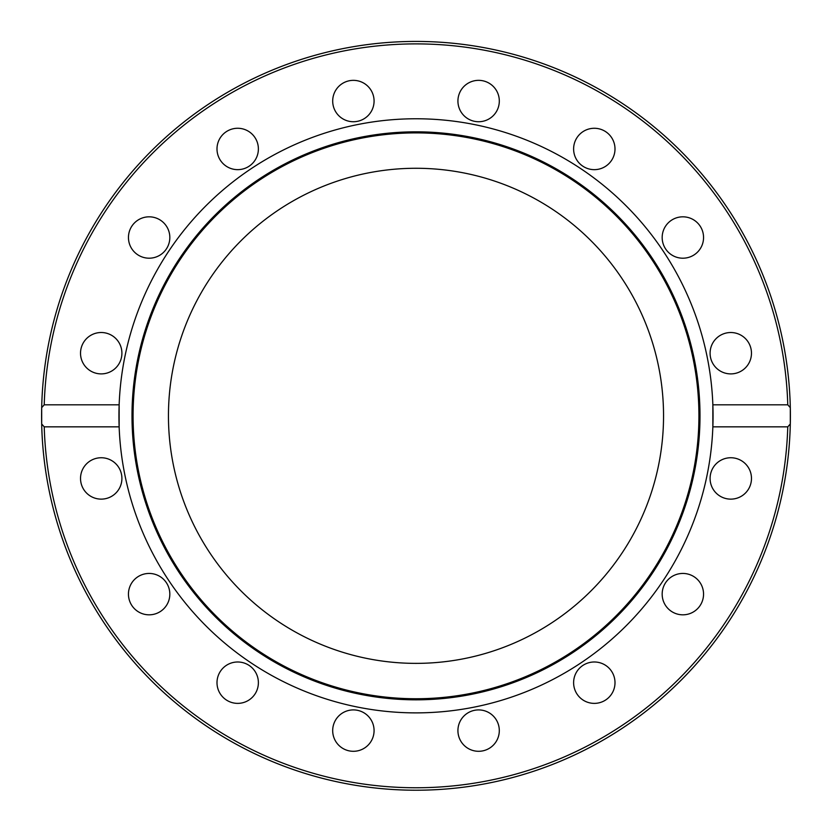 <?xml version="1.0" encoding="UTF-8"?>
<svg xmlns="http://www.w3.org/2000/svg" width="832" height="832" viewBox="0 0 832 832"><rect width="100%" height="100%" fill="white"/><g stroke="black" fill="none" stroke-linecap="round" stroke-linejoin="round"><path stroke-width="1.25" d="M168.449 415.823A247.551 247.551 0 0 1 539.77 201.438A247.551 247.551 0 0 1 539.77 630.209A247.551 247.551 0 0 1 168.449 415.823M712.858 426.837L712.858 404.81L787.769 404.81L790.306 407.649L790.306 423.987L787.769 426.837L712.858 426.837A297.055 297.055 0 0 1 416 712.878A297.055 297.055 0 0 1 119.142 404.81L119.142 426.837L44.221 426.837L41.683 423.987L41.683 407.649L44.221 404.81L119.142 404.81A297.055 297.055 0 0 1 416 118.768A297.055 297.055 0 0 1 712.858 426.837M608.941 163.592A20.686 20.686 0 0 1 579.675 163.592A20.686 20.686 0 0 1 579.675 134.337A20.686 20.686 0 0 1 608.941 134.337A20.686 20.686 0 0 1 608.941 163.592M690.778 256.63A20.686 20.686 0 0 1 663.749 245.43A20.686 20.686 0 0 1 674.939 218.4A20.686 20.686 0 0 1 701.979 229.59A20.686 20.686 0 0 1 690.778 256.63M730.787 373.901A20.686 20.686 0 0 1 710.091 353.205A20.686 20.686 0 0 1 730.787 332.519A20.686 20.686 0 0 1 751.473 353.205A20.686 20.686 0 0 1 730.787 373.901M109.138 334.09A20.686 20.686 0 0 1 120.328 361.13A20.686 20.686 0 0 1 93.298 372.32A20.686 20.686 0 0 1 82.098 345.29A20.686 20.686 0 0 1 109.138 334.09M163.769 222.882A20.686 20.686 0 0 1 163.769 252.138A20.686 20.686 0 0 1 134.514 252.138A20.686 20.686 0 0 1 134.514 222.882A20.686 20.686 0 0 1 163.769 222.882M256.807 141.045A20.686 20.686 0 0 1 245.606 168.074A20.686 20.686 0 0 1 218.577 156.884A20.686 20.686 0 0 1 229.767 129.844A20.686 20.686 0 0 1 256.807 141.045M497.734 108.961A20.686 20.686 0 0 1 470.694 120.151A20.686 20.686 0 0 1 459.503 93.122A20.686 20.686 0 0 1 486.533 81.921A20.686 20.686 0 0 1 497.734 108.961M374.078 101.036A20.686 20.686 0 0 1 353.382 121.732A20.686 20.686 0 0 1 332.696 101.036A20.686 20.686 0 0 1 353.382 80.35A20.686 20.686 0 0 1 374.078 101.036M790.306 407.649A374.4 374.4 0 0 0 416 41.423A374.4 374.4 0 0 0 41.683 407.649A374.4 374.4 0 0 1 420.087 41.444A374.4 374.4 0 0 1 790.327 423.207M738.702 459.316A20.686 20.686 0 0 1 749.902 486.356A20.686 20.686 0 0 1 722.862 497.557A20.686 20.686 0 0 1 711.672 470.517A20.686 20.686 0 0 1 738.702 459.316M697.486 579.498A20.686 20.686 0 0 1 697.486 608.764A20.686 20.686 0 0 1 668.231 608.764A20.686 20.686 0 0 1 668.231 579.498A20.686 20.686 0 0 1 697.486 579.498M613.423 674.762A20.686 20.686 0 0 1 602.233 701.802A20.686 20.686 0 0 1 575.193 690.602A20.686 20.686 0 0 1 586.394 663.562A20.686 20.686 0 0 1 613.423 674.762M499.304 730.6A20.686 20.686 0 0 1 478.618 751.296A20.686 20.686 0 0 1 457.922 730.6A20.686 20.686 0 0 1 478.618 709.914A20.686 20.686 0 0 1 499.304 730.6M372.497 738.525A20.686 20.686 0 0 1 345.467 749.726A20.686 20.686 0 0 1 334.266 722.686A20.686 20.686 0 0 1 361.306 711.485A20.686 20.686 0 0 1 372.497 738.525M252.325 697.31A20.686 20.686 0 0 1 223.059 697.31A20.686 20.686 0 0 1 223.059 668.054A20.686 20.686 0 0 1 252.325 668.054A20.686 20.686 0 0 1 252.325 697.31M157.061 613.246A20.686 20.686 0 0 1 130.021 602.046A20.686 20.686 0 0 1 141.222 575.016A20.686 20.686 0 0 1 168.251 586.217A20.686 20.686 0 0 1 157.061 613.246M101.213 499.127A20.686 20.686 0 0 1 80.527 478.442A20.686 20.686 0 0 1 101.213 457.746A20.686 20.686 0 0 1 121.909 478.442A20.686 20.686 0 0 1 101.213 499.127M416 699.826A284.003 284.003 0 0 1 170.05 273.822A284.003 284.003 0 0 1 661.95 273.822A284.003 284.003 0 0 1 416 699.826M416 698.745A282.922 282.922 0 0 1 170.976 274.362A282.922 282.922 0 0 1 661.024 274.362A282.922 282.922 0 0 1 416 698.745M790.306 423.987A374.4 374.4 0 0 1 416 790.223A374.4 374.4 0 0 1 41.683 423.987A374.4 374.4 0 0 0 416 790.223A374.4 374.4 0 0 0 790.306 423.987A374.4 374.4 0 0 1 408.221 790.14A374.4 374.4 0 0 1 41.673 408.439M44.221 404.81A371.935 371.935 0 0 1 416 43.888A371.935 371.935 0 0 1 787.769 404.81M787.769 426.837A371.935 371.935 0 0 1 416 787.758A371.935 371.935 0 0 1 44.221 426.837"/></g></svg>
